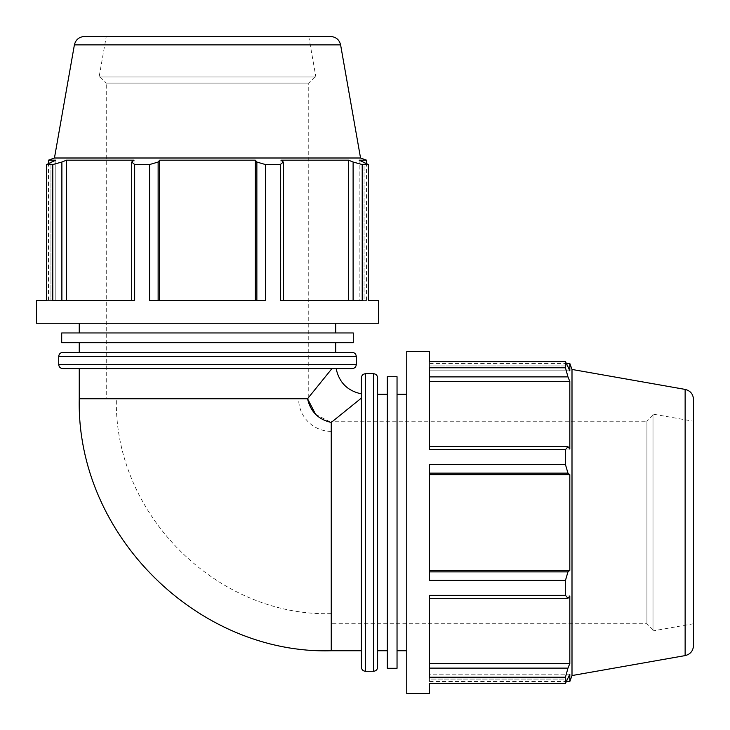 <?xml version="1.0" encoding="UTF-8"?>
<svg xmlns="http://www.w3.org/2000/svg" width="730" height="730" viewBox="0 0 730 730"><rect width="100%" height="100%" fill="white"/><g stroke="black" fill="none" stroke-linecap="round" stroke-linejoin="round"><path stroke-width="0.55" stroke-dasharray="3.65 2.74" d="M364.06 300.441L359.169 300.441L364.06 300.441L364.06 162.042L364.06 300.441M366.533 160.18L359.169 160.18L359.169 300.441L366.533 300.441L359.169 300.441L359.169 160.18L368.394 164.533L362.217 164.533L362.217 300.441L280.329 300.441L353.11 300.441L280.329 300.441L280.329 164.533L265.401 164.533L265.401 300.441L149.595 300.441L256.86 300.441L149.595 300.441L149.595 164.533L134.667 164.533L134.667 300.441L52.788 300.441L134.064 300.441L52.788 300.441L52.788 164.533L46.601 164.533L46.601 300.441L50.936 300.441L36.5 300.441M378.496 300.441L368.394 300.441L368.394 164.533M46.601 164.533L50.936 162.042L50.936 300.441L50.936 162.042L55.827 160.18L55.827 300.441L48.472 300.441L55.827 300.441L55.827 160.18L48.472 160.18M378.496 323.244L36.5 323.244M256.86 300.441L256.86 162.042L265.401 164.533M255.317 300.441L255.317 160.18L159.678 160.18L158.136 162.042L158.136 300.441M256.86 162.042L255.317 160.18M159.678 300.441L159.678 160.18M149.595 164.533L158.136 162.042M131.701 300.441L131.701 162.042L134.667 164.533M131.701 162.042L134.064 160.18L134.064 300.441L134.064 160.18L66.439 160.18L61.886 162.042L61.886 300.441M66.439 300.441L66.439 160.18M52.788 164.533L61.886 162.042M429.559 679.064L429.559 674.173L429.559 679.064L567.958 679.064L429.559 679.064M569.82 681.528L569.82 674.173L429.559 674.173L429.559 681.528L429.559 674.173L569.82 674.173L565.467 683.399L565.467 677.212L429.559 677.212L429.559 595.333L429.559 668.114L429.559 595.333L565.467 595.333L567.958 598.299L429.559 598.299M429.559 693.5L429.559 683.399L565.467 683.399M429.559 571.864L429.559 580.405L429.559 570.322L429.559 571.864L567.958 571.864L565.467 580.405L429.559 580.405L429.559 464.599L429.559 570.322L429.559 464.599L565.467 464.599L565.467 449.671L429.559 449.671L429.559 367.783L429.559 449.069L429.559 367.783L565.467 367.783L565.467 361.605L429.559 361.605L429.559 365.94L429.559 351.504M565.467 361.605L567.958 365.94L429.559 365.94L567.958 365.94L569.82 370.831L429.559 370.831L429.559 363.467L429.559 370.831L569.82 370.831L569.82 363.467M429.559 668.114L567.958 668.114L569.82 663.561L569.82 595.936L429.559 595.936L569.82 595.936L567.958 598.299M406.756 693.5L406.756 351.504M565.467 595.333L565.467 580.405M429.559 570.322L569.82 570.322L569.82 474.683L567.958 473.14L429.559 473.14M567.958 571.864L569.82 570.322M429.559 474.683L569.82 474.683M565.467 464.599L567.958 473.14M429.559 446.696L567.958 446.696L565.467 449.671M567.958 446.696L569.82 449.069L429.559 449.069L569.82 449.069L569.82 381.434L567.958 376.89L429.559 376.89M429.559 381.434L569.82 381.434M565.467 367.783L567.958 376.89M361.396 398.069L361.396 650.749L361.396 398.069C361.396 392.567 361.396 392.567 361.396 398.069C361.396 392.567 361.396 392.567 361.396 398.069L331.247 422.451L315.625 414.357M79.251 398.753L307.549 398.753L331.931 368.604C337.433 368.604 337.433 368.604 331.931 368.604C337.433 368.604 337.433 368.604 331.931 368.604L79.251 368.604L331.931 368.604M361.396 667.22L361.396 377.784M106.251 398.753L308.754 398.753L106.251 398.753L106.251 83.074L308.754 83.074L106.251 83.074L100.174 76.997L314.822 76.997L100.174 76.997M207.502 398.753L116.371 398.753L207.502 398.753M331.247 421.246L331.247 623.748L331.247 421.246L646.926 421.246L646.926 623.748L646.926 421.246L653.003 415.178L653.003 629.826L653.003 415.178M331.247 522.498L331.247 613.629L331.247 522.498M331.247 431.375A32.622 32.622 0 0 1 298.625 398.753M353.11 300.441L353.11 162.042L362.217 164.533M280.329 164.533L283.304 162.042L283.304 300.441M99.107 76.997L315.889 76.997L99.107 76.997L106.251 36.5L308.754 36.5L106.251 36.5M314.822 76.997L308.754 83.074L308.754 398.753M360.547 157.999L54.449 157.999M353.11 162.042L348.566 160.18L280.931 160.18L283.304 162.042M280.931 300.441L280.931 160.18L280.931 300.441M62.78 352.398L352.216 352.398M79.251 352.398L335.754 352.398L79.251 352.398M352.216 368.604L62.78 368.604M348.566 300.441L348.566 160.18M84.37 36.5L330.626 36.5M79.251 323.244L335.754 323.244L79.251 323.244M79.251 332.962L335.754 332.962L79.251 332.962M79.251 342.68L335.754 342.68L79.251 342.68M308.754 36.5L315.889 76.997M353.293 342.68L61.703 342.68M353.293 332.962L61.703 332.962M406.756 394.246L406.756 650.749L406.756 394.246M653.003 414.111L653.003 630.893L653.003 414.111L693.5 421.246L693.5 623.748L693.5 421.246M653.003 629.826L646.926 623.748L331.247 623.748M572.001 675.551L572.001 369.453M567.958 668.114L565.467 677.212M429.559 663.561L569.82 663.561M377.602 377.784L377.602 667.22M377.602 394.246L377.602 650.749L377.602 394.246M693.5 399.374L693.5 645.63M397.038 394.246L397.038 650.749L397.038 394.246M387.32 394.246L387.32 650.749L387.32 394.246M693.5 623.748L653.003 630.893M387.32 668.297L387.32 376.707M397.038 668.297L397.038 376.707M331.247 650.749L331.247 422.451M356.267 356.45L58.728 356.45M58.728 364.553L356.267 364.553M340.6 44.868L74.396 44.868M373.55 671.271L373.55 373.733M365.447 373.733L365.447 671.271M685.132 655.604L685.132 389.4M48.472 300.441L48.472 163.447M429.559 363.467L566.553 363.467M331.247 613.629C218.425 616.987 113.825 515.553 116.371 398.753M366.533 300.441L366.533 163.447M429.559 681.528L566.553 681.528"/><path stroke-width="1.09" d="M368.394 300.441L378.496 300.441L378.496 323.244L36.5 323.244L36.5 300.441L46.601 300.441L46.601 164.533L52.788 164.533L52.788 300.441L134.667 300.441L134.667 164.533L149.595 164.533L149.595 300.441L265.401 300.441L265.401 164.533L280.329 164.533L280.329 300.441L362.217 300.441L362.217 164.533L368.394 164.533L368.394 300.441M74.396 44.868C75.701 39.675 79.032 36.883 84.37 36.5L330.626 36.5C335.973 36.883 339.295 39.675 340.6 44.868L74.396 44.868L54.449 157.999L48.472 160.18L55.827 160.18L46.601 164.533M61.886 300.441L61.886 162.042L52.788 164.533M66.439 300.441L66.439 160.18L134.064 160.18L131.701 162.042L131.701 300.441M61.886 162.042L66.439 160.18M134.667 164.533L131.701 162.042M429.559 683.399L429.559 693.5L406.756 693.5L406.756 351.504L429.559 351.504L429.559 361.605L565.467 361.605L565.467 367.783L429.559 367.783L429.559 449.671L565.467 449.671L565.467 464.599L429.559 464.599L429.559 580.405L565.467 580.405L565.467 595.333L429.559 595.333L429.559 677.212L565.467 677.212L565.467 683.399L429.559 683.399M685.132 389.4C690.324 390.705 693.117 394.027 693.5 399.374L693.5 645.63C693.117 650.968 690.324 654.299 685.132 655.604L685.132 389.4L572.001 369.453L569.82 363.467L569.82 370.831L565.467 361.605M429.559 376.89L567.958 376.89L565.467 367.783M429.559 381.434L569.82 381.434L569.82 449.069L567.958 446.696L429.559 446.696M567.958 376.89L569.82 381.434M331.931 368.604L307.549 398.753L315.625 414.357M361.396 398.069L331.247 422.451C318.38 419.549 310.478 411.656 307.549 398.753L79.251 398.753L79.251 368.604M365.447 373.733C362.993 373.97 361.642 375.32 361.396 377.784L361.396 667.22C361.642 669.684 362.993 671.034 365.447 671.271L365.447 373.733L373.55 373.733L373.55 671.271C376.014 671.034 377.355 669.684 377.602 667.22L377.602 377.784C377.355 375.32 376.014 373.97 373.55 373.733M265.401 164.533L256.86 162.042L256.86 300.441M283.304 300.441L283.304 162.042L280.329 164.533M362.217 164.533L353.11 162.042L353.11 300.441M54.449 157.999L360.547 157.999L366.533 160.18L359.169 160.18L368.394 164.533M158.136 300.441L158.136 162.042L149.595 164.533M158.136 162.042L159.678 160.18L255.317 160.18L256.86 162.042M283.304 162.042L280.931 160.18L348.566 160.18L353.11 162.042M348.566 300.441L348.566 160.18M255.317 300.441L255.317 160.18M352.216 352.398L62.78 352.398C60.316 352.645 58.966 353.986 58.728 356.45L356.267 356.45C356.03 353.986 354.68 352.645 352.216 352.398M356.267 356.45L356.267 364.553L58.728 364.553L58.728 356.45M58.728 364.553C58.966 367.007 60.316 368.358 62.78 368.604L352.216 368.604C354.68 368.358 356.03 367.007 356.267 364.553M159.678 300.441L159.678 160.18M79.251 332.962L79.251 323.244M79.251 352.398L79.251 342.68M61.703 342.68L353.293 342.68L353.293 332.962L61.703 332.962L61.703 342.68M429.559 570.322L569.82 570.322L567.958 571.864L429.559 571.864M565.467 580.405L567.958 571.864M429.559 663.561L569.82 663.561L567.958 668.114L429.559 668.114M565.467 677.212L567.958 668.114M565.467 449.671L567.958 446.696M572.001 369.453L572.001 675.551L569.82 681.528L569.82 674.173L565.467 683.399M429.559 473.14L567.958 473.14L565.467 464.599M567.958 473.14L569.82 474.683L569.82 570.322M429.559 598.299L567.958 598.299L565.467 595.333M567.958 598.299L569.82 595.936L569.82 663.561M429.559 474.683L569.82 474.683M397.038 394.246L406.756 394.246M377.602 394.246L387.32 394.246M387.32 376.707L387.32 668.297L397.038 668.297L397.038 376.707L387.32 376.707M331.247 422.451L331.247 650.749C198.934 654.691 76.258 535.738 79.251 398.753M48.472 163.447L48.472 160.18M566.553 363.467L569.82 363.467M361.405 393.881C347.516 390.906 339.094 382.483 336.119 368.595M366.533 163.447L366.533 160.18M340.6 44.868L360.547 157.999M335.754 332.962L335.754 323.244M335.754 352.398L335.754 342.68M331.247 650.749L361.396 650.749M365.447 671.271L373.55 671.271M566.553 681.528L569.82 681.528M685.132 655.604L572.001 675.551M397.038 650.749L406.756 650.749M377.602 650.749L387.32 650.749"/></g></svg>
